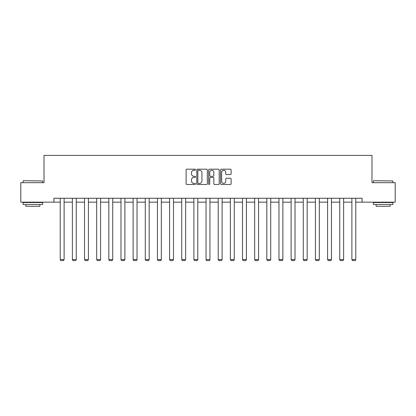 <?xml version="1.0" encoding="UTF-8"?>
<svg xmlns="http://www.w3.org/2000/svg" width="416" height="416" viewBox="0 0 416 416"><rect width="100%" height="100%" fill="white"/><g stroke="black" fill="none" stroke-linecap="round" stroke-linejoin="round"><path stroke-width="0.62" d="M195.536 169.718A0.536 0.536 0 0 0 195 169.182L186.878 169.182A0.764 0.764 0 0 0 186.113 169.952L186.113 183.711A0.764 0.764 0 0 0 186.878 184.48L195 184.48A0.536 0.536 0 0 0 195.536 183.945A0.536 0.536 0 0 0 195 183.409L193.95 183.409A2.449 2.449 0 0 1 191.5 180.96L191.5 179.811A2.449 2.449 0 0 1 193.95 177.367L195 177.367A0.536 0.536 0 0 0 195.536 176.831A0.536 0.536 0 0 0 195 176.296L193.95 176.296A2.449 2.449 0 0 1 191.5 173.846L191.5 172.702A2.449 2.449 0 0 1 193.95 170.253L195 170.253A0.536 0.536 0 0 0 195.536 169.718M230.35 174.574A0.764 0.764 0 0 0 231.114 173.81L231.114 169.952A0.764 0.764 0 0 0 230.35 169.182L221.322 169.182A0.764 0.764 0 0 0 220.558 169.952L220.558 183.711A0.764 0.764 0 0 0 221.322 184.48L230.35 184.48A0.764 0.764 0 0 0 231.114 183.711L231.114 179.046A0.764 0.764 0 0 0 230.35 178.282L226.486 178.282A0.764 0.764 0 0 0 225.722 179.046L225.722 181.36A2.044 2.044 0 0 1 223.678 183.409A2.044 2.044 0 0 1 221.629 181.36L221.629 172.302A2.044 2.044 0 0 1 223.678 170.253A2.044 2.044 0 0 1 225.722 172.302L225.722 173.81A0.764 0.764 0 0 0 226.486 174.574L230.35 174.574M53.908 202.15L20.8 202.15L20.8 182.676L44.013 182.676L44.013 155.407L371.987 155.407L371.987 182.676L395.2 182.676L395.2 202.15L362.092 202.15L362.092 198.255L53.908 198.255L53.908 202.15L60.221 202.15M207.329 169.952A0.764 0.764 0 0 0 206.565 169.182L197.543 169.182A0.764 0.764 0 0 0 196.778 169.952L196.778 183.711A0.764 0.764 0 0 0 197.543 184.48L206.565 184.48A0.764 0.764 0 0 0 207.329 183.711L207.329 169.952M209.435 169.182L218.457 169.182A0.764 0.764 0 0 1 219.222 169.952L219.222 183.711A0.764 0.764 0 0 1 218.457 184.48L214.594 184.48A0.764 0.764 0 0 1 213.829 183.711L213.829 178.131A0.764 0.764 0 0 0 213.065 177.367L210.506 177.367A0.764 0.764 0 0 0 209.742 178.131L209.742 183.945A0.536 0.536 0 0 1 209.206 184.48A0.536 0.536 0 0 1 208.671 183.945L208.671 169.952A0.764 0.764 0 0 1 209.435 169.182M64.116 202.15L72.374 202.15M76.268 202.15L84.526 202.15M88.421 202.15L96.678 202.15M100.573 202.15L108.831 202.15M112.726 202.15L120.983 202.15M124.878 202.15L133.136 202.15M137.03 202.15L145.288 202.15M149.183 202.15L157.44 202.15M161.335 202.15L169.593 202.15M173.488 202.15L181.745 202.15M185.64 202.15L193.898 202.15M197.792 202.15L206.05 202.15M209.95 202.15L218.208 202.15M222.102 202.15L230.36 202.15M234.255 202.15L242.512 202.15M246.407 202.15L254.665 202.15M258.56 202.15L266.817 202.15M270.712 202.15L278.97 202.15M282.864 202.15L291.122 202.15M295.017 202.15L303.274 202.15M307.169 202.15L315.427 202.15M319.322 202.15L327.579 202.15M331.474 202.15L339.732 202.15M343.626 202.15L351.884 202.15M355.779 202.15L362.092 202.15M198.385 170.253A0.536 0.536 0 0 0 197.85 170.789L197.85 182.874A0.536 0.536 0 0 0 198.385 183.409L199.493 183.409A2.449 2.449 0 0 0 201.942 180.96L201.942 172.702A2.449 2.449 0 0 0 199.493 170.253L198.385 170.253M213.829 172.338A2.044 2.044 0 0 0 211.786 170.295A2.044 2.044 0 0 0 209.742 172.338L209.742 175.531A0.764 0.764 0 0 0 210.506 176.296L213.065 176.296A0.764 0.764 0 0 0 213.829 175.531L213.829 172.338M64.116 198.255L64.116 259.579L60.221 259.579L60.221 198.255M64.116 259.579L63.528 260.593L60.804 260.593L60.221 259.579M23.369 180.726L42.614 180.96L23.369 180.726M32.874 204.485L23.135 204.485L23.135 202.54L42.614 202.54L42.614 204.485L32.874 204.485M39.884 204.485L39.884 206.279L25.865 206.279L25.865 204.485M373.62 180.726L392.865 180.96L373.62 180.726M383.126 204.485L373.386 204.485L373.386 202.54L392.865 202.54L392.865 204.485L383.126 204.485M390.135 204.485L390.135 206.279L376.116 206.279L376.116 204.485M76.268 198.255L76.268 259.579L72.374 259.579L72.374 198.255M76.268 259.579L75.681 260.593L72.956 260.593L72.374 259.579M88.421 198.255L88.421 259.579L84.526 259.579L84.526 198.255M88.421 259.579L87.833 260.593L85.108 260.593L84.526 259.579M100.573 198.255L100.573 259.579L96.678 259.579L96.678 198.255M100.573 259.579L99.986 260.593L97.261 260.593L96.678 259.579M112.726 198.255L112.726 259.579L108.831 259.579L108.831 198.255M112.726 259.579L112.143 260.593L109.413 260.593L108.831 259.579M124.878 198.255L124.878 259.579L120.983 259.579L120.983 198.255M124.878 259.579L124.296 260.593L121.566 260.593L120.983 259.579M137.03 198.255L137.03 259.579L133.136 259.579L133.136 198.255M137.03 259.579L136.448 260.593L133.718 260.593L133.136 259.579M149.183 198.255L149.183 259.579L145.288 259.579L145.288 198.255M149.183 259.579L148.6 260.593L145.87 260.593L145.288 259.579M161.335 198.255L161.335 259.579L157.44 259.579L157.44 198.255M161.335 259.579L160.753 260.593L158.028 260.593L157.44 259.579M173.488 198.255L173.488 259.579L169.593 259.579L169.593 198.255M173.488 259.579L172.905 260.593L170.18 260.593L169.593 259.579M185.64 198.255L185.64 259.579L181.745 259.579L181.745 198.255M185.64 259.579L185.058 260.593L182.333 260.593L181.745 259.579M197.792 198.255L197.792 259.579L193.898 259.579L193.898 198.255M197.792 259.579L197.21 260.593L194.485 260.593L193.898 259.579M209.95 198.255L209.95 259.579L206.05 259.579L206.05 198.255M209.95 259.579L209.362 260.593L206.638 260.593L206.05 259.579M222.102 198.255L222.102 259.579L218.208 259.579L218.208 198.255M222.102 259.579L221.515 260.593L218.79 260.593L218.208 259.579M234.255 198.255L234.255 259.579L230.36 259.579L230.36 198.255M234.255 259.579L233.667 260.593L230.942 260.593L230.36 259.579M246.407 198.255L246.407 259.579L242.512 259.579L242.512 198.255M246.407 259.579L245.82 260.593L243.095 260.593L242.512 259.579M258.56 198.255L258.56 259.579L254.665 259.579L254.665 198.255M258.56 259.579L257.972 260.593L255.247 260.593L254.665 259.579M270.712 198.255L270.712 259.579L266.817 259.579L266.817 198.255M270.712 259.579L270.13 260.593L267.4 260.593L266.817 259.579M282.864 198.255L282.864 259.579L278.97 259.579L278.97 198.255M282.864 259.579L282.282 260.593L279.552 260.593L278.97 259.579M295.017 198.255L295.017 259.579L291.122 259.579L291.122 198.255M295.017 259.579L294.434 260.593L291.704 260.593L291.122 259.579M307.169 198.255L307.169 259.579L303.274 259.579L303.274 198.255M307.169 259.579L306.587 260.593L303.857 260.593L303.274 259.579M319.322 198.255L319.322 259.579L315.427 259.579L315.427 198.255M319.322 259.579L318.739 260.593L316.014 260.593L315.427 259.579M331.474 198.255L331.474 259.579L327.579 259.579L327.579 198.255M331.474 259.579L330.892 260.593L328.167 260.593L327.579 259.579M343.626 198.255L343.626 259.579L339.732 259.579L339.732 198.255M343.626 259.579L343.044 260.593L340.319 260.593L339.732 259.579M355.779 198.255L355.779 259.579L351.884 259.579L351.884 198.255M355.779 259.579L355.196 260.593L352.472 260.593L351.884 259.579M23.135 182.676L23.135 180.96M27.576 202.54L27.576 202.15M38.173 202.54L38.173 202.15M42.614 182.676L42.614 180.96M373.386 182.676L373.386 180.96M377.827 202.54L377.827 202.15M388.424 202.54L388.424 202.15M392.865 182.676L392.865 180.96"/></g></svg>
